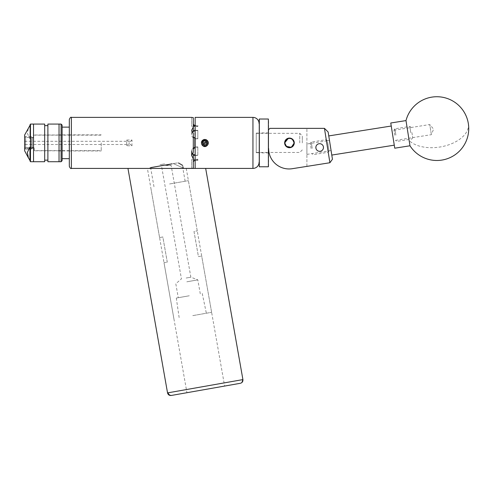 <?xml version="1.0" encoding="UTF-8"?>
<svg xmlns="http://www.w3.org/2000/svg" width="493" height="493" viewBox="0 0 493 493"><rect width="100%" height="100%" fill="white"/><g stroke="black" fill="none" stroke-linecap="round" stroke-linejoin="round"><path stroke-width="0.37" stroke-dasharray="2.46 1.85" d="M306.905 144.005L306.905 154.389L306.905 144.005L329.466 140.431L331.074 150.556L329.466 140.431L330.273 145.497L329.466 140.431L327.451 140.745L328.252 145.811L327.451 140.745M306.905 154.389L331.074 150.556L328.757 135.92L331.789 155.067L330.273 145.497L331.074 150.556L329.059 150.876L328.252 145.811L329.059 150.876M319.661 143.679C324.573 143.481 324.591 151.616 319.661 151.308C314.996 151.758 314.522 143.5 319.661 143.679M289.453 147.715A4.813 4.813 0 0 0 294.272 142.902A4.813 4.813 0 0 0 289.453 138.089A4.813 4.813 0 0 1 294.272 142.902A4.813 4.813 0 0 1 289.453 147.715A4.813 4.813 0 0 0 294.272 142.902A4.813 4.813 0 0 0 289.453 138.089A4.813 4.813 0 0 0 284.64 142.902A4.813 4.813 0 0 0 289.453 147.715A4.813 4.813 0 0 1 284.64 142.902A4.813 4.813 0 0 1 289.453 138.089A4.813 4.813 0 0 0 284.64 142.902A4.813 4.813 0 0 0 289.453 147.715M306.905 166.381L306.905 128.359L306.905 166.381L292.238 168.705A20.41 20.41 0 0 1 268.636 148.547L268.636 129.634L269.911 128.359L324.456 128.359L329.903 162.739L292.238 168.705A20.41 20.41 0 0 1 268.636 148.547L268.636 129.634L269.911 128.359L306.905 128.359L269.911 128.359L268.636 129.634L268.636 148.547L268.636 129.634M268.636 148.547A20.41 20.41 0 0 0 292.238 168.705M329.903 162.739L332.448 159.233L328.135 131.995L324.456 128.359M171.737 395.386L240.301 383.301M205.778 389.384L224.623 386.062L205.778 389.384M166.819 168.415L147.389 168.415L166.819 168.415M137.849 168.415L205.673 168.415M431.202 133.72L429.754 124.544L431.202 133.72M393.408 139.704L391.96 130.534L393.408 139.704M409.985 145.78L405.992 120.588M394.757 148.196L390.764 122.997M259.071 119.275L259.071 166.523M259.324 166.782L259.324 119.023M268.636 166.523L268.636 119.275M268.383 119.023L268.383 166.782M259.071 136.555L259.071 152.904L259.071 136.555M268.636 136.555L268.636 152.904L268.636 136.555M287.129 139.063A4.492 4.492 0 0 1 293.292 140.573A4.492 4.492 0 0 1 291.782 146.741A4.492 4.492 0 0 1 285.613 145.225A4.492 4.492 0 0 1 287.129 139.063M291.911 146.957A4.745 4.745 0 0 0 293.514 140.443A4.745 4.745 0 0 0 286.994 138.841A4.745 4.745 0 0 0 285.398 145.361A4.745 4.745 0 0 0 291.911 146.957M327.149 145.99L326.15 139.692L327.149 145.99M311.12 148.529L310.3 143.334L311.12 148.529M312.229 148.35L311.231 142.052L312.229 148.35M411.908 132.562L412.733 137.757L411.908 132.562M410.798 132.74L409.8 126.442L410.798 132.74M394.776 135.279L393.95 130.084L394.776 135.279M395.885 135.1L394.887 128.802L395.885 135.1M392.761 135.593L394.277 145.17L392.761 135.593M328.252 145.811L329.077 151.006L328.252 145.811M62.1 138.515L62.1 150.926L62.1 138.515M69.322 138.515L69.322 150.926L69.322 138.515M69.322 134.281L69.322 158.666M62.1 151.524L62.1 127.132L62.1 151.524M62.1 160.706L62.1 125.093M61.083 124.076L61.083 161.729M59.037 142.902L59.037 161.729L59.037 142.902M44.678 133.467L44.678 160.145L44.678 133.467M47.889 124.076L47.889 161.729M33.53 147.228L33.53 134.99L33.53 147.228M59.037 147.228L59.037 134.99L59.037 147.228M44.678 124.076L44.678 161.729M33.53 124.076L33.53 161.729L33.53 124.076M47.889 152.331L47.889 125.653L47.889 152.331M24.65 145.786L24.65 137.467L24.65 145.786M33.53 145.786L33.53 137.467L33.53 145.786M30.467 124.076L30.467 161.729M29.956 138.73L29.956 125.45L29.956 138.73L27.355 133.375L28.452 127.853M24.65 134.99L24.65 150.809M29.956 147.074L29.956 160.773M208.126 144.005A3.469 3.469 0 0 0 207.602 140.813M302.314 142.902L302.314 135.883L302.314 142.902M299.762 142.902L299.762 133.332L299.762 142.902M287.592 138.465L289.453 138.089L291.314 138.459L292.139 138.903L294.173 141.947M286.957 138.786L285.188 140.665M285.016 141.035L284.738 141.941M256.255 142.902L256.255 133.332L256.255 142.902M291.314 147.339L292.891 146.267M293.89 144.769L294.272 142.902M286.057 146.31L285.465 145.595M33.53 150.531L33.53 142.902L33.53 150.531L34.344 150.655L33.53 150.531L33.53 137.775L33.53 147.838L32.865 147.795L33.53 147.838L33.53 150.531M101.225 142.902L101.225 150.963L101.225 142.902M129.197 143.617C132.716 146.168 132.716 146.168 129.197 143.617C132.716 146.168 132.716 146.168 129.197 143.617C125.672 146.168 125.672 146.168 129.197 143.617C125.672 146.168 125.672 146.168 129.197 143.617M129.197 142.181C132.716 139.63 132.716 139.63 129.197 142.181C132.716 139.63 132.716 139.63 129.197 142.181C125.672 139.63 125.672 139.63 129.197 142.181C125.672 139.63 125.672 139.63 129.197 142.181M126.695 141.873L126.695 143.931L126.695 141.873M24.65 142.902L24.65 137.541L24.65 142.902M126.695 142.902L126.695 143.931L126.695 142.902M32.304 147.795L32.304 137.775L32.304 148.036L31.281 149.089L31.281 142.902L31.281 149.089L25.673 149.089L25.673 136.524L25.673 149.089L24.65 148.036L25.673 149.089L31.281 149.089L32.865 147.493L24.65 147.493L24.65 148.036L24.65 147.493L34.344 147.493L32.865 147.493L32.304 148.036L32.304 137.541L32.304 147.795M31.281 142.902L31.281 136.524L31.281 142.902M192.775 315.625L211.62 312.303L192.775 315.625M189.275 295.775L176.303 298.062L189.275 295.775M186.81 281.811L197.816 279.87L186.81 281.811M186.144 278.027L190.859 277.195L186.144 278.027M166.215 164.976C160.052 165.537 160.052 165.537 166.215 164.976C160.052 165.537 160.052 165.537 166.215 164.976C172.556 165.531 172.556 165.531 166.215 164.976C172.556 165.531 172.556 165.531 166.215 164.976M198.426 256.6L201.692 256.027L198.426 256.6L193.995 231.476L197.262 230.903L193.995 231.476L198.426 256.6M169.561 183.975L188.406 180.654L169.561 183.975M172.199 163.824L152.442 167.312M177.751 162.844C183.772 166.258 183.772 166.258 177.751 162.844C183.772 166.258 183.772 166.258 177.751 162.844L173.382 163.614L177.751 162.844M203.233 140.111L201.619 142.902L201.865 144.141L202.142 145.084L204.835 146.372C200.343 146.581 200.374 139.211 204.835 139.433L203.757 139.605M202.315 140.517L201.366 142.902L202.142 145.084M259.071 123.515L259.071 162.289L259.071 123.515M256.255 133.079L256.255 152.725L256.255 133.079L259.071 133.079L259.071 152.725L259.071 133.079M256.255 152.725L259.071 152.725M196.417 126.017L195.142 125.968L195.142 130.435L195.142 125.968L197.829 126.017L196.417 126.017L196.417 126.572L197.829 126.572L197.829 125.351L197.829 126.572L191.672 126.572L196.417 126.572L196.417 126.017M195.142 125.351L195.142 125.968L195.142 125.351L197.829 125.351M191.672 117.389L191.672 126.572L191.672 117.389L193.305 117.648L193.305 127.132L191.672 130.103L191.672 134.78A4.745 4.11 0 0 0 196.417 138.89A4.745 4.11 0 0 1 191.672 134.78L191.672 130.189L193.305 133.424L193.305 152.38L193.305 133.424L193.305 152.38L191.672 155.609L191.672 151.018L191.672 155.609M149.866 167.762L151.252 167.515L149.866 167.762L149.977 168.415L150.371 168.131M69.322 119.429L69.322 142.902M195.142 142.902L195.142 138.434L195.142 142.902M192.424 132.475A4.745 4.11 0 0 0 191.672 134.694L191.672 130.103L191.672 134.694A4.745 4.11 0 0 1 196.417 130.583L197.829 130.583L197.829 138.89L197.829 130.306L197.829 138.89L197.829 130.583L196.417 130.583A4.745 4.11 0 0 0 195.142 130.737M204.835 146.372C200.343 146.581 200.374 139.211 204.835 139.433C200.374 139.211 200.343 146.581 204.835 146.372C209.291 146.594 209.328 139.223 204.835 139.433C209.328 139.223 209.291 146.594 204.835 146.372C208.114 145.577 208.995 143.666 207.473 140.647L207.343 140.505M201.729 141.355L201.397 142.452A3.469 3.469 0 0 0 202.062 144.991M207.602 144.991A3.469 3.469 0 0 0 207.836 144.634L208.188 142.002L206.931 140.135M206.918 140.123L206.197 139.71M205.587 139.513L206.308 139.759L203.8 139.852M195.142 168.415L195.142 117.389M205.599 139.519L204.835 139.433M178.534 162.708C184.548 166.301 184.548 166.301 178.534 162.708C184.548 166.301 184.548 166.301 178.534 162.708M197.829 147.191L197.829 155.498L197.829 146.914L197.829 155.498L197.829 147.191L196.417 147.191L197.829 147.191M197.829 159.787L197.829 160.453L197.829 159.227L197.829 159.787L196.417 159.787L197.829 159.787M195.142 155.067A4.745 4.11 180 0 0 196.417 155.221A4.745 4.11 180 0 1 191.672 151.111L191.672 155.702L193.305 158.672L193.305 168.15L193.305 155.412M150.618 167.632L151.252 167.515M173.382 163.614C186.625 169.549 186.625 169.549 173.382 163.614M193.305 158.672L193.305 154.636L195.142 155.369L195.142 147.364L196.417 146.914A4.745 4.11 180 0 0 191.672 151.018A4.745 4.11 180 0 1 196.417 146.914L194.834 147.462L194.834 125.943L195.142 125.968M195.142 155.369L195.142 159.831L195.142 155.369L197.829 155.498L195.142 155.369L195.142 147.364M195.142 159.831L195.142 160.453L195.142 159.831L196.417 159.787L196.417 159.227L191.672 159.227L196.417 159.227L196.417 159.787L193.305 160.071L193.305 168.15M193.305 154.636L193.305 160.071M193.305 131.169L193.305 127.132M196.417 159.227L197.829 159.227L196.417 159.227M191.672 168.415L191.672 159.227L191.672 168.415M196.417 138.89L197.829 138.613L195.142 138.434L196.417 138.89M197.829 130.306L196.417 130.306L197.829 130.306M196.417 155.221L197.829 155.221L196.417 155.221M196.417 146.914L197.829 146.914L196.417 146.914M191.672 151.111L191.672 151.111A4.745 4.11 180 0 0 192.424 153.329M193.305 149.12L194.834 147.462M195.142 130.435L196.417 130.306L195.142 130.435L195.142 138.434M193.305 130.386L194.834 130.503M194.834 138.342L193.305 136.678M167.275 262.097L162.844 236.973L159.578 237.546L162.844 236.973L167.275 262.097L164.009 262.67L167.275 262.097M126.695 143.931L126.411 144.498L126.695 143.931M34.344 150.655L34.344 147.493L34.344 150.655L101.225 150.655M33.53 142.902L33.53 135.144L33.53 142.902M201.828 141.762C204.01 138.958 206.043 139.057 207.941 142.07C209.211 146.027 202.611 147.795 201.729 143.734C200.46 139.778 207.06 138.009 207.941 142.07C209.143 145.755 203.184 147.808 201.865 144.141L203.227 145.688L205.667 146.008L207.621 144.511L207.941 142.07L206.444 140.117L203.942 139.809L206.444 140.117L207.941 142.07L207.621 144.511L205.667 146.008L203.227 145.688L201.729 143.734L201.828 141.75M204.54 139.698L204.003 139.796M201.871 141.657L201.729 143.734L203.227 145.688L205.667 146.008L207.621 144.511L207.941 142.07L206.444 140.117L204.509 139.698M164.631 163.886L160.009 164.705L164.631 163.886M242.913 379.598L167.54 392.89M242.309 379.709A3.186 3.075 -100 0 1 239.832 383.381M468.35 123.626A31.891 18.66 -9 0 1 439.774 147.037A31.891 18.66 -9 0 1 409.153 140.554M71.362 168.415L71.362 117.389M252.946 117.389L252.946 168.415M149.977 168.415L147.389 168.415L186.939 392.711M186.243 168.415L224.623 386.062M395.577 140.345L431.357 134.675L433.6 129.129L429.754 124.544L393.975 130.214M268.636 152.904L259.071 152.904M268.636 132.9L259.071 132.9M327.432 140.622L326.15 139.692L311.231 142.052L310.3 143.334M411.088 127.373L409.8 126.442L394.887 128.802L393.95 130.084M412.733 137.757L411.797 139.038L396.883 141.399L395.596 140.468M329.077 151.006L328.141 152.288L313.228 154.648L311.946 153.717M69.322 134.879L59.037 134.879M69.322 150.926L59.037 150.926M59.037 150.809L33.53 150.809M59.037 134.99L33.53 134.99M33.53 148.338L24.65 148.338M33.53 137.467L24.65 137.467M302.314 149.915L299.762 152.466L269.018 152.466M256.255 152.466L268.636 152.466M24.65 141.306L126.411 141.306L126.411 140.03L131.976 140.03L131.976 145.774L126.411 145.774L126.411 144.498L24.65 144.498M32.304 137.775L33.53 137.775M24.65 137.541L25.673 136.524L31.281 136.524L32.304 137.541M176.303 298.062L179.206 318.016M200.281 293.834L197.816 279.87L190.859 277.195L171.157 165.488L161.445 165.488L181.436 278.859L175.81 283.746L178.269 297.717M211.62 312.303L201.692 256.027M197.262 230.903L188.406 180.654M185.14 181.233L182.878 168.415M182.792 167.922L182.361 165.488L183.137 165.488L183.655 168.415M69.322 150.963L101.225 150.963M69.322 134.842L101.225 134.842M195.142 160.453L197.829 160.453M153.982 186.724L150.759 168.415M173.93 318.946L164.009 262.67M159.578 237.546L150.716 187.297M202.247 293.489L206.345 313.234M33.53 135.144L101.225 135.144M256.255 133.332L299.762 133.332L302.314 135.883"/><path stroke-width="0.74" d="M319.661 151.308A3.815 3.815 0 0 0 323.476 147.493A3.815 3.815 0 0 0 319.661 143.679A3.815 3.815 0 0 0 315.847 147.493A3.815 3.815 0 0 0 319.661 151.308M289.453 147.715A4.813 4.813 0 0 0 294.272 142.902A4.813 4.813 0 0 0 289.453 138.089A4.813 4.813 0 0 0 284.64 142.902A4.813 4.813 0 0 0 289.453 147.715M268.636 148.547A20.41 20.41 0 0 0 292.238 168.705L329.903 162.739L324.456 128.359L269.911 128.359L268.636 129.634M292.238 168.705L306.905 166.381M324.456 128.359L328.135 131.995L332.448 159.233L329.903 162.739M127.958 168.415L167.54 392.89L242.913 379.598L205.673 168.415L137.849 168.415M239.832 383.381L171.737 395.386A3.186 3.075 80 0 1 168.156 392.779M406.817 125.814L409.985 145.78A31.891 31.891 0 0 0 468.35 123.626A31.891 31.891 0 0 0 405.992 120.588L406.817 125.814M405.992 120.588L390.764 122.997L394.375 145.811L394.757 148.196L409.985 145.78M259.324 166.782L259.324 119.023L259.324 166.782L268.383 166.782L268.383 119.023L259.324 119.023M268.383 119.023L268.383 166.782M291.782 146.741A4.492 4.492 0 0 0 293.292 140.573A4.492 4.492 0 0 0 287.129 139.063A4.492 4.492 0 0 0 285.613 145.225A4.492 4.492 0 0 0 291.782 146.741M286.994 138.841A4.745 4.745 0 0 1 293.514 140.443A4.745 4.745 0 0 1 291.911 146.957A4.745 4.745 0 0 1 285.398 145.361A4.745 4.745 0 0 1 286.994 138.841M62.1 158.666L69.322 158.666L69.322 166.369L69.322 134.281M61.083 124.076L62.1 125.093L62.1 160.706L61.083 161.729L61.083 124.076L59.037 124.076L59.037 161.729L59.037 124.076L47.889 124.076L47.889 161.729L61.083 161.729M30.467 161.729L33.53 161.729L33.53 124.076L33.53 161.729L44.678 161.729L44.678 124.076L30.467 124.076L30.467 161.729L29.956 160.773L29.956 147.074L27.349 152.466L28.452 157.951L29.956 160.354M28.452 157.951L24.65 150.809L24.65 134.99L29.956 125.45M204.262 143.888L206.012 142.902L205.402 141.916L203.658 142.902L204.262 143.888M202.839 142.902A1.99 1.99 0 0 0 203.837 144.628L204.835 145.201L205.834 144.628A1.99 1.99 0 0 0 205.834 141.177A1.99 1.99 0 0 0 202.839 142.902L202.839 144.055L203.837 144.628A1.99 1.99 0 0 0 205.834 144.628L206.826 144.055A2.299 2.299 0 0 0 206.826 141.75L204.835 140.597A2.299 2.299 0 0 0 202.839 141.75L202.839 142.902M203.683 144.893A2.299 2.299 0 0 0 206.826 144.055L206.826 141.75A2.299 2.299 0 0 0 204.835 140.597L202.839 141.75A2.299 2.299 0 0 0 203.683 144.893M201.397 142.452L201.495 142.656A3.346 3.346 0 0 0 207.732 144.572A3.346 3.346 0 0 0 205.464 139.611L207.602 140.813C208.533 142.206 208.533 143.599 207.602 144.991C205.766 147.142 203.917 147.142 202.062 144.991C200.731 142.009 201.655 140.16 204.835 139.433L203.936 139.55L201.729 141.355M204.835 146.372L205.735 146.255L207.836 144.634A3.469 3.469 0 0 0 208.126 144.005M284.738 141.941L284.64 142.902L288.504 138.182L289.453 138.089L292.139 138.903L294.272 142.902L294.173 141.947M287.592 138.465L286.957 138.786M285.188 140.665L285.016 141.035M285.465 145.595L284.64 142.902L286.772 146.902L291.314 147.339M292.891 146.267L293.89 144.769M294.272 142.902L291.314 147.339L286.057 146.31M172.199 163.824L151.252 167.515L149.977 168.415M252.946 168.415L252.946 117.389L195.142 117.389L195.142 168.415L252.946 168.415A6.126 6.126 0 0 0 259.071 162.289M252.946 117.389A6.126 6.126 0 0 1 259.071 123.515M193.305 136.678L194.834 138.342L194.834 147.462L195.142 147.364M69.322 142.902L69.322 119.429C70.172 117.556 70.856 116.878 71.362 117.389L71.362 168.415C70.856 168.926 70.172 168.249 69.322 166.369M191.672 151.111L191.672 155.609L193.305 152.38L193.305 133.424L191.672 130.189L193.305 127.132L193.305 117.648L192.097 117.47M203.757 139.605L202.315 140.517M207.473 140.647L204.835 139.433M206.197 139.71L205.587 139.513M206.308 139.759L205.599 139.519M151.252 167.515L152.442 167.312M193.305 168.15L191.672 168.415L193.305 168.15L193.305 158.672L191.672 155.609M191.913 168.366L183.655 168.415M150.371 168.131L150.667 167.922L150.759 168.415M173.382 163.614C186.625 169.549 186.625 169.549 173.382 163.614M195.142 138.434L194.834 138.342M195.142 155.369L195.142 159.831L193.305 161.636M194.834 155.301L193.305 155.412L193.305 158.672M193.305 127.132L193.305 131.169L195.142 130.435M195.142 125.968L193.305 125.727M192.424 153.329A4.745 4.11 180 0 0 195.142 155.067M195.142 130.737A4.745 4.11 0 0 0 192.424 132.475M194.834 147.462L193.305 149.12M194.834 125.943L193.305 124.168M203.8 139.852L203.233 140.111M206.826 143.968L206.826 141.75L204.835 140.597L202.839 141.75L202.839 144.055L204.835 145.201L206.826 144.055M201.495 142.656L201.828 141.762L204.509 139.698L205.464 139.611M201.828 141.762L203.319 140.061M204.003 139.796L201.828 141.75M203.942 139.809L201.871 141.657M167.54 392.89C168.064 394.764 169.296 395.626 171.237 395.478M242.913 379.598C243.061 381.539 242.199 382.771 240.325 383.295M391.245 126.023L328.757 135.92M394.277 145.17L331.789 155.067M69.322 127.132L62.1 127.132M44.678 125.653L47.889 125.653M44.678 160.145L47.889 160.145M29.956 125.031L30.467 124.076M268.636 152.466L269.018 152.466M182.878 168.415L182.792 167.922M191.672 117.389L71.362 117.389M147.389 168.415L71.362 168.415"/></g></svg>
